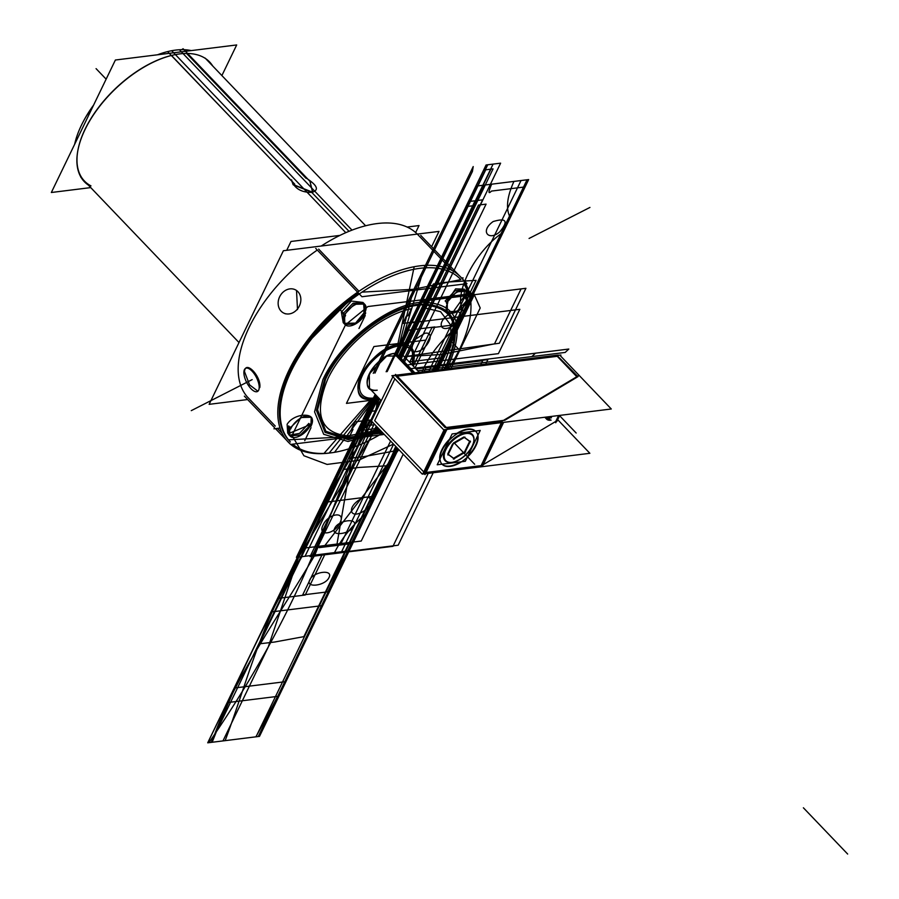 <?xml version="1.0" encoding="UTF-8"?>
<svg xmlns="http://www.w3.org/2000/svg" width="899" height="899" viewBox="0 0 899 899"><rect width="100%" height="100%" fill="white"/><g stroke="black" fill="none" stroke-linecap="round" stroke-linejoin="round"><path stroke-width="1.35" d="M424.328 473.863L425.047 474.605L447.32 428.531L395.538 374.411L395.099 375.299L391.885 375.692L443.668 429.812L611.286 408.989L560.493 355.914L560.92 355.026L393.301 375.849L371.029 421.934L372.175 421.788M423.766 471.93L374.681 420.642L423.766 471.93L374.681 420.642L423.766 471.93L374.681 420.642L394.886 378.839M396.099 376.333L445.185 427.632L396.099 376.333L445.185 427.632L396.099 376.333L445.185 427.632L504.654 420.238M445.297 429.61L424.474 472.683M397.246 376.198L557.268 356.319L397.246 376.198L557.268 356.319L576.798 376.726L557.268 356.319L576.798 376.726L557.268 356.319L397.246 376.198L557.268 356.319L576.798 376.726M372.051 419.811L370.467 420.002L422.249 474.121L589.868 453.298L557.672 419.664M558.616 415.529L555.762 421.44L558.616 415.529L555.762 421.44L558.616 415.529L555.762 421.44L483.168 464.682M480.538 465.716L426.07 472.481M556.818 421.44L559.74 415.394M480.527 466.884L502.024 421.26L579.091 375.366M481.662 465.581L502.485 422.508M504.597 420.372L577.18 377.131M551.435 417.777A9.417 4.967 -43.7 0 1 547.772 416.967L544.839 417.248L547.783 416.979A9.417 4.967 -43.7 0 1 547.705 416.889M444.151 429.756L422.901 473.706M503.631 422.361L482.381 466.323M501.957 421.406L447.039 428.227M456.906 433.34A23.543 12.406 -43.7 0 1 467.637 429.138A23.543 12.406 136.3 0 0 456.906 433.34A23.543 12.406 -43.7 0 1 467.637 429.138A23.543 12.406 -43.7 0 1 475.425 431.037A23.543 12.406 136.3 0 0 467.637 429.138A23.543 12.406 136.3 0 0 456.906 433.34A23.543 12.406 -43.7 0 1 467.637 429.138A23.543 12.406 -43.7 0 1 475.425 431.037A23.543 12.406 136.3 0 0 467.637 429.138A23.543 12.406 -43.7 0 1 475.425 431.037M477.684 435.723A23.543 12.406 -43.7 0 1 467.885 455.984A23.543 12.406 136.3 0 0 477.684 435.723A23.543 12.406 -43.7 0 1 467.885 455.984A23.543 12.406 136.3 0 0 477.684 435.723A23.543 12.406 -43.7 0 1 467.885 455.984M460.502 461.884A23.543 12.406 -43.7 0 1 449.792 466.064A23.543 12.406 -43.7 0 1 442.016 464.176L437.206 464.783L452.118 433.936L480.235 430.441L465.322 461.288L442.005 464.187A23.543 12.406 136.3 0 0 449.792 466.064A23.543 12.406 136.3 0 0 460.502 461.884A23.543 12.406 -43.7 0 1 449.792 466.064A23.543 12.406 -43.7 0 1 442.016 464.176A23.543 12.406 -43.7 0 0 449.792 466.064A23.543 12.406 136.3 0 0 460.502 461.884A23.543 12.406 -43.7 0 1 449.792 466.064A23.543 12.406 136.3 0 1 441.881 464.053M439.757 459.513A23.543 12.406 -43.7 0 1 449.579 439.184A23.543 12.406 136.3 0 0 439.757 459.513A23.543 12.406 -43.7 0 1 449.579 439.184A23.543 12.406 136.3 0 0 439.757 459.513A23.543 12.406 -43.7 0 1 449.579 439.184M449.084 466.502A23.543 12.406 136.3 0 0 471.941 452.13A23.543 12.406 136.3 0 0 476.054 431.677A23.543 12.406 136.3 0 0 466.896 429.655M469.008 429.396A23.543 12.406 136.3 0 0 446.151 443.769A23.543 12.406 136.3 0 0 442.038 464.221A23.543 12.406 136.3 0 0 451.197 466.244M396.245 375.153L557.223 355.161M557.414 355.139L559.774 355.172M557.054 355.51L578.012 376.659M555.739 422.744L559.257 415.45M547.626 417.653A11.754 6.192 136.3 0 0 548.581 417.541M550.649 416.956A11.754 6.192 136.3 0 0 552.008 416.361M550.57 416.878L551.615 416.406M545.637 417.147A11.754 6.192 136.3 0 0 546.57 419.091A11.754 6.192 136.3 0 0 551.143 420.103M545.581 417.158L546.48 418.99L544.861 417.305M546.525 419.046L550.424 420.002L548.896 418.395L545.884 418.035M413.248 366.073L425.8 340.103L373.917 346.553L346.452 403.381L379.872 399.235M378.501 397.796L372.916 399.066L378.501 397.796A34.836 18.362 -43.7 0 1 372.916 399.066A34.836 18.362 136.3 0 0 378.501 397.796A34.836 18.362 -43.7 0 1 372.916 399.066A34.836 18.362 -43.7 0 1 361.218 374.838A34.836 18.362 -43.7 0 1 399.336 344.418A34.836 18.362 -43.7 0 1 412.484 365.264A34.836 18.362 136.3 0 0 399.336 344.418A34.836 18.362 136.3 0 0 361.218 374.838A34.836 18.362 136.3 0 0 372.916 399.066A34.836 18.362 136.3 0 0 378.501 397.796A34.836 18.362 -43.7 0 1 372.916 399.066A34.836 18.362 -43.7 0 1 361.218 374.838A34.836 18.362 -43.7 0 1 399.336 344.418A34.836 18.362 -43.7 0 1 412.484 365.264A34.836 18.362 136.3 0 0 399.336 344.418A34.836 18.362 -43.7 0 1 412.484 365.264L412.506 349.205L399.336 344.418L412.506 349.205L412.484 365.264M395.043 353.296A23.52 12.395 136.3 0 0 369.309 373.838A23.52 12.395 136.3 0 0 377.209 390.188A23.52 12.395 -43.7 0 1 369.309 373.838A23.52 12.395 -43.7 0 1 395.043 353.296A23.52 12.395 136.3 0 0 369.309 373.838A23.52 12.395 136.3 0 0 377.209 390.188A23.52 12.395 -43.7 0 1 369.309 373.838A23.52 12.395 -43.7 0 1 395.043 353.296C373.905 354.847 354.97 394.032 377.209 390.188C354.97 394.032 373.905 354.847 395.043 353.296L413.866 372.961M221.884 75.572L236.684 44.95L115.387 60.019L51.344 192.498L90.743 187.599M470.256 301.143A117.702 62.02 136.3 0 0 464.3 284.028A117.702 62.02 136.3 0 1 470.256 301.143A117.702 62.02 136.3 0 0 464.3 284.028M460.479 279.207A117.702 62.02 136.3 0 0 332.563 315.763A117.702 62.02 136.3 0 0 290.399 441.96A117.702 62.02 136.3 0 1 332.563 315.763A117.702 62.02 136.3 0 1 460.479 279.207A117.702 62.02 136.3 0 0 332.563 315.763A117.702 62.02 136.3 0 0 290.399 441.96M292.737 444.162A117.702 62.02 136.3 0 0 382.828 432.925A117.702 62.02 136.3 0 1 292.737 444.162A117.702 62.02 136.3 0 0 382.828 432.925M417.305 234.1A117.702 62.02 136.3 0 0 321.213 246.034A117.702 62.02 136.3 0 1 417.305 234.1A117.702 62.02 136.3 0 0 321.213 246.034M300.907 349.531L357.588 292.153M358.948 291.22L318.673 249.124L358.971 291.242M342.193 436.981L371.995 400.212L342.193 436.981L288.433 439.836L342.193 436.981L379.861 429.834L342.193 436.981L379.861 429.834L342.193 436.981L288.433 439.836A117.702 62.02 136.3 0 1 358.465 293.074A117.702 62.02 136.3 0 0 288.433 439.836A117.702 62.02 -43.7 0 1 358.465 293.074A117.702 62.02 136.3 0 0 288.433 439.836L342.193 436.981L371.995 400.212L329.135 453.085L371.995 400.212L342.193 436.981L377.67 430.374M351.992 230.122L179.395 49.76A86.102 45.366 136.3 0 0 157.471 54.794M93.35 105.599A86.102 45.366 136.3 0 0 74.639 144.312M431.599 246.719L438.993 231.403L283.387 250.731L209.13 404.336L247.63 399.549M247.27 396.819A117.702 62.02 -43.7 0 1 317.302 250.057A117.702 62.02 -43.7 0 0 247.27 396.819L275.274 426.081L247.27 396.819A117.702 62.02 -43.7 0 1 317.302 250.057A117.702 62.02 -43.7 0 0 247.27 396.819L275.274 426.081L247.27 396.819M345.789 232.672L171.675 50.715A86.102 45.366 136.3 0 1 191.229 50.591M375.288 397.774L376.355 395.56L375.288 397.774A33.184 17.486 136.3 0 1 362.634 374.928A33.184 17.486 136.3 0 1 400.403 345.834L396.583 353.723L400.392 345.834L424.912 265.385A119.353 62.896 136.3 0 0 307.806 339.867A119.353 62.896 136.3 0 0 289.68 443.499M373.624 400.01L334.585 452.231M290.725 444.409A119.353 62.896 136.3 0 0 329.495 453.04A119.353 62.896 136.3 0 1 323.865 453.568L370.321 400.415M373.748 398.043L372.714 399.313M359.33 376.737L361.229 372.793M399.426 344.059L398.954 345.913M372.31 398.145A33.184 17.486 136.3 0 0 377.895 397.156M411.877 364.634A33.184 17.486 136.3 0 0 397.425 346.194L414.192 266.722A119.353 62.896 136.3 0 1 448.365 368.68M413.585 289.287L361.949 292.13L413.585 289.287L361.949 292.13L413.585 289.287L460.805 279.6M464.041 284.062A117.702 62.02 -43.7 0 1 467.918 292.928A117.702 62.02 136.3 0 0 464.041 284.062A117.702 62.02 -43.7 0 1 467.918 292.928A117.702 62.02 -43.7 0 0 464.041 284.062M463.614 306.671L436.105 370.197L463.614 306.671M399.606 343.362L413.304 290.366L399.606 343.362M468.66 290.647L473.751 295.962L437.982 369.972M244.359 396.144L274.521 427.654M275.454 428.632L290.579 444.432L382.873 432.97M277.476 428.373L282.061 433.183L277.476 428.373M420.766 235.403L459.097 275.454M462.052 278.555L466.974 283.691L361.971 296.737L315.763 248.45M273.959 428.812L280.027 428.059M290.669 426.969A14.126 7.439 136.3 0 0 290.208 436.172A14.126 7.439 136.3 0 0 300.659 435.476A14.126 7.439 136.3 0 0 310.829 424.463M289.793 427.115L289.602 435.543L288.534 434.431L288.646 425.912L289.793 427.115M289.928 435.846L300.311 435.026L310.436 425.081M308.84 423.407L299.558 433.385L289.512 435.172M310.807 426.531A14.126 7.439 136.3 0 0 311.268 417.327A14.126 7.439 136.3 0 0 300.828 418.024A14.126 7.439 136.3 0 0 290.647 429.037M309.492 424.081L310.987 425.654L311.2 417.248L300.828 417.541L290.366 427.722L289.298 426.598M461.614 278.038L463.064 277.858L462.502 279.016M447.837 302.738A14.126 7.439 136.3 0 0 447.376 311.942A14.126 7.439 136.3 0 0 457.816 311.245A14.126 7.439 136.3 0 0 467.986 300.232M445.803 301.682L447.309 303.255L447.297 311.863M447.342 311.908L457.243 311.076L467.075 300.3L465.997 299.176M466.671 300.94A14.126 7.439 136.3 0 0 467.132 291.737A14.126 7.439 136.3 0 0 456.692 292.433A14.126 7.439 136.3 0 0 446.511 303.446M466.165 290.995L465.356 298.502L466.502 299.693L466.806 291.433M445.162 301.008L455.377 290.489L465.468 289.995L466.525 291.096L456.557 291.86L446.758 302.682M365.713 312.931A14.126 7.439 136.3 0 1 355.543 323.943A14.126 7.439 136.3 0 1 345.104 324.651A14.126 7.439 136.3 0 1 345.564 315.437L339.653 309.267M344.609 315.515L344.755 324.292L343.429 322.898L343.53 314.392L344.609 315.515M344.935 324.472L355.217 324L365.23 313.448L363.724 311.874M364.398 313.65A14.126 7.439 136.3 0 0 364.859 304.435A14.126 7.439 136.3 0 0 354.42 305.143A14.126 7.439 136.3 0 0 344.238 316.156M364.679 312.874L364.679 304.255M364.5 304.053L354.24 304.278L344.036 314.908L342.89 313.717L353.105 303.199L363.196 302.693L364.5 304.053M282.398 292.816A13.013 10.878 -62.8 0 0 284.005 313.2A13.013 10.878 -62.8 0 0 297.659 308.773M296.603 309.986A13.013 10.878 -62.8 0 0 295.906 290.085A13.013 10.878 -62.8 0 0 281.342 294.04M243.876 372.501A13.013 5.484 63 0 1 245.697 368.298A13.013 5.484 63 0 1 254.664 374.422A13.013 5.484 63 0 1 259.137 388.458M259.204 387.357A13.013 5.484 63 0 1 257.519 391.481A13.013 5.484 63 0 1 248.517 385.581A13.013 5.484 63 0 1 243.944 371.399M88.271 185.025A86.641 45.658 -43.7 0 1 78.303 148.38A86.641 45.658 -43.7 0 1 176.519 54.389A86.641 45.658 -43.7 0 1 212.692 65.964A86.641 45.658 -43.7 0 0 176.519 54.389A86.641 45.658 -43.7 0 0 78.303 148.38A86.641 45.658 -43.7 0 0 88.271 185.025M167.596 51.603L294.726 184.138M306.109 178.047C317.448 185.374 319.381 190.138 311.919 192.341L312.874 192.217M312.582 192.262L309.953 181.328L312.74 192.229M312.29 192.319L293.299 184.879M291.591 179.845L293.018 184.475L312.683 192.251M293.153 184.666L291.905 181.317C295.108 188.812 301.727 192.51 311.762 192.397L349.003 231.313L311.762 192.397C301.727 192.51 295.108 188.812 291.905 181.317C295.108 188.812 301.727 192.51 311.762 192.397L349.003 231.313M181.8 49.681L183.07 48.737L310.739 182.149M186.666 53.558L305.997 178.26L186.666 53.558M171.484 55.468L291.602 181.002L171.484 55.468M414.877 372.838L396.077 353.206L476.908 186.014L528.634 179.586L436.543 370.152L438.937 365.185L436.543 370.152L438.937 365.185L436.543 370.152L438.937 365.185L415.226 368.129L426.508 366.725L424.114 371.692L426.508 366.725L424.114 371.692L426.508 366.725L424.114 371.692L426.508 366.725L424.114 371.692L426.508 366.725L415.226 368.129L426.508 366.725L415.226 368.129L426.508 366.725L415.226 368.129L426.508 366.725L415.226 368.129L424.227 367.017L422.036 371.95L424.227 367.017L415.226 368.129L437.712 365.342L435.318 370.298L437.712 365.342L435.318 370.298L437.712 365.342L410.888 368.669L446.702 364.219L444.308 369.186L446.702 364.219C462.064 326.753 454.22 306.975 423.159 304.885C391.155 304.918 342.71 341.845 325.55 379.266L317.561 409.798L325.865 431.284L348.497 438.622L380.075 430.048L348.497 438.622L325.865 431.284L317.561 409.798L325.55 379.266L317.561 409.798L325.865 431.284L348.497 438.622L380.075 430.048M412.765 373.096L393.976 353.464M473.717 441.814A18.913 9.968 136.3 0 0 465.896 432.779A18.913 9.968 -43.7 0 1 472.245 445.926A18.913 9.968 -43.7 0 1 451.556 462.434A18.913 9.968 -43.7 0 1 445.207 449.286A18.913 9.968 -43.7 0 1 465.896 432.779A18.913 9.968 136.3 0 0 445.207 449.286A18.913 9.968 136.3 0 0 451.556 462.434A18.913 9.968 136.3 0 0 473.515 442.6M469.694 441.24L464.423 437.375M463.805 437.004L453.444 443.016M452.579 443.994L447.747 453.973M448.241 454.332L453.579 458.254L448.241 454.332L453.579 458.254L464.547 451.882L469.649 441.353L464.547 451.882L453.579 458.254L448.241 454.332L453.579 458.254L464.547 451.882L469.649 441.353M466.817 433.453A18.373 9.687 136.3 0 0 445.938 449.5A18.373 9.687 136.3 0 0 452.77 462.243A18.373 9.687 136.3 0 0 452.916 462.221M451.264 462.423A18.373 9.687 136.3 0 0 452.77 462.243A18.373 9.687 136.3 0 0 473.604 442.308A18.373 9.687 136.3 0 0 465.165 433.655M470.469 441.948L463.985 437.195M464.929 437.083L452.725 444.151M453.624 443.207L447.904 455.029M447.871 454.197L454.343 458.951M453.411 459.074L465.603 451.995M464.704 452.95L470.424 441.117M83.922 120.354L83.933 120.365A84.742 44.658 -43.7 0 0 82.663 122.77A84.742 44.658 -43.7 0 1 93.597 105.093M86.326 116.173L93.485 105.329M339.923 235.403L290.995 241.471L286.725 250.315M407.157 227.042L419.024 225.57L415.653 232.538M384.278 434.442L353.992 438.206L375.198 394.346L353.992 438.206L384.278 434.442M390.593 441.038L341.036 543.547L300.648 548.559L375.198 394.346L300.648 548.559L375.198 394.346L300.648 548.559L341.036 543.547L390.593 441.038M377.344 396.583L376.434 410.753L377.344 396.583M323.157 524.949C316.886 536.894 334.72 534.68 339.957 522.858C346.216 510.902 328.382 513.115 323.157 524.949C316.886 536.894 334.72 534.68 339.957 522.858C346.216 510.902 328.382 513.115 323.157 524.949M337.001 544.052L355.802 434.487L337.001 544.052L361.229 541.041L337.001 544.052M403.202 454.22L361.229 541.041L403.202 454.22M444.14 369.208L446.702 364.219L444.14 369.208L446.702 364.219L410.888 368.669L446.702 364.219C462.064 326.753 454.22 306.975 423.159 304.885C391.155 304.918 342.71 341.845 325.55 379.266C342.71 341.845 391.155 304.918 423.159 304.885C454.22 306.975 462.064 326.753 446.702 364.219L410.888 368.669L438.937 365.185L410.888 368.669L438.937 365.185L436.543 370.152L438.937 365.185L436.543 370.152L438.937 365.185L436.543 370.152L438.937 365.185L436.543 370.152L438.937 365.185L436.543 370.152L438.937 365.185L436.543 370.152L438.937 365.185L436.521 370.152L438.914 365.185L415.226 368.129L437.847 365.32L435.453 370.287L437.847 365.32L435.453 370.287L437.847 365.32L415.226 368.129L437.847 365.32L415.226 368.129L436.566 365.477L434.217 370.433L436.566 365.477L415.226 368.129L438.105 365.286L435.712 370.253L438.128 365.286L435.723 370.253L438.128 365.286L415.226 368.129L438.105 365.286L435.712 370.253L438.128 365.286L415.226 368.129L437.24 365.399L434.756 370.366L437.24 365.399L415.226 368.129L431.318 366.129L428.924 371.096L431.318 366.129L415.226 368.129L438.937 365.185L415.226 368.129L438.914 365.185L436.543 370.152L438.937 365.185L415.226 368.129L438.487 365.241L436.094 370.208L438.487 365.241L415.226 368.129L438.071 365.297L435.678 370.253L438.071 365.297L415.226 368.129L437.319 365.387L434.925 370.354L437.319 365.387L415.226 368.129L438.937 365.185L436.543 370.152M409.686 323.011L519.836 309.323L498.417 353.633L407.326 364.949L498.417 353.633L519.836 309.323L409.686 323.011L388.267 367.309L409.686 323.011M424.822 333.282L413.394 340.575L411.54 350.621L413.394 340.575L424.822 333.282C436.633 331.012 426.89 351.172 415.911 351.723C426.89 351.172 436.633 331.012 424.822 333.282M381.288 431.318L355.802 434.487L381.288 431.318M377.007 397.144L376.4 410.821L377.007 397.144M398.347 449.152L349.217 550.784L398.347 449.152L349.194 550.784L398.347 449.152L349.217 550.784L398.347 449.152L349.217 550.784L398.347 449.152L349.217 550.784L398.347 449.152L349.217 550.784L398.347 449.152L349.217 550.784L395.965 446.657L349.217 550.784L297.445 557.211L334.507 552.604C342.53 536.928 353.554 523.656 367.601 512.767L398.347 449.152L367.601 512.767C353.554 523.656 342.53 536.928 334.507 552.604L312.234 555.38C316.527 547.3 318.83 544.715 319.123 547.648L352.756 543.468L398.347 449.152L349.217 550.784L398.347 449.152L349.217 550.784L398.347 449.152L349.217 550.784L398.347 449.152L349.217 550.784L398.347 449.152L352.756 543.468L319.123 547.648C318.83 544.715 316.527 547.3 312.234 555.38L297.445 557.211L375.849 395.021L297.445 557.211L349.217 550.784L297.445 557.211L349.217 550.784L297.445 557.211L375.849 395.021L297.445 557.211L349.217 550.784L259.496 736.382L207.725 742.81L297.445 557.211L349.217 550.784L259.496 736.382L207.725 742.81L375.849 395.021L297.445 557.211L377.086 396.324L297.445 557.211L375.849 395.021L297.445 557.211L345.598 551.233C320.325 612.522 290.422 674.385 255.878 736.832L207.725 742.81L297.445 557.211L345.598 551.233C320.325 612.522 290.422 674.385 255.878 736.832L207.725 742.81L375.849 395.021L297.445 557.211L375.849 395.021L297.445 557.211L375.849 395.021L297.445 557.211L349.217 550.784L297.445 557.211L349.217 550.784L297.445 557.211L375.849 395.021L297.445 557.211L349.217 550.784L259.496 736.382L207.725 742.81L297.445 557.211L349.217 550.784L259.496 736.382L207.725 742.81L375.849 395.021L297.445 557.211L349.217 550.784L297.445 557.211L349.217 550.784L297.445 557.211L375.849 395.021L297.445 557.211L349.217 550.784L297.445 557.211L349.217 550.784L297.445 557.211L375.849 395.021L297.445 557.211L375.849 395.021L297.445 557.211L349.217 550.784L259.496 736.382L212.164 742.259C236.381 681.105 266.284 619.231 301.884 556.661L349.217 550.784L259.496 736.382L212.164 742.259C236.381 681.105 266.284 619.231 301.884 556.661L349.217 550.784L297.445 557.211L349.217 550.784L297.445 557.211L375.849 395.021L297.445 557.211L349.217 550.784L297.445 557.211L375.849 395.021M369.478 388.368L369.298 373.838L386.705 356.105L403.46 355.835L386.705 356.105L369.298 373.838L369.478 388.368M482.673 360.724L480.763 364.657L482.673 360.724L480.763 364.657L482.673 360.724L416.057 368.995L482.673 360.724M428.205 473.38L392.953 546.322L310.054 556.616L374.209 423.912L310.054 556.616L374.209 423.912L310.054 556.616L392.953 546.322L310.054 556.616L392.953 546.322L428.205 473.38M847.656 854.05L803.391 807.796L847.656 854.05M410.888 368.669L438.937 365.185L410.888 368.669L438.937 365.185L410.888 368.669L438.937 365.185L528.657 179.586L476.886 186.014L528.657 179.586L476.886 186.014L528.657 179.586L476.886 186.014L387.166 371.613L476.886 186.014L387.166 371.613L476.886 186.014L387.166 371.613L476.886 186.014L387.166 371.613L476.886 186.014L387.166 371.613L476.886 186.014L528.657 179.586L438.937 365.185L528.657 179.586L438.937 365.185L410.888 368.669L438.937 365.185L410.888 368.669L438.937 365.185L410.888 368.669L438.937 365.185L410.888 368.669L438.937 365.185L410.888 368.669L438.937 365.185L410.888 368.669L438.937 365.185L410.888 368.669L435.464 365.612L433.071 370.579L435.464 365.612L433.071 370.579L435.464 365.612L410.888 368.669L438.128 365.286L410.888 368.669L438.128 365.286L482.988 272.487L438.128 365.286L410.888 368.669L568.809 349.048L565.19 352.442L417.732 370.759L565.19 352.442L417.732 370.759L565.19 352.442L568.809 349.048L565.19 352.442L568.809 349.048L410.888 368.669L568.809 349.048L410.888 368.669L535.467 353.195L531.848 356.588L417.743 370.759L531.848 356.588L417.743 370.759L531.848 356.588L535.467 353.195L531.848 356.588L535.467 353.195L410.888 368.669L535.467 353.195L410.888 368.669L438.937 365.185L410.888 368.669L438.914 365.185L528.657 179.586L438.937 365.185L528.634 179.586L476.908 186.014L396.088 353.206M398.853 449.669L324.876 545.558L300.648 548.559L324.876 545.558L398.853 449.669M378.4 397.695L375.04 398.111L378.4 397.695L349.104 458.355L378.423 397.706M373.411 398.055L375.198 394.346L373.411 398.055M576.158 433.015L559.347 415.439L576.158 433.015M297.502 309.571L296.513 290.433M259.789 387.593C261.587 376.512 245.36 359.555 244.517 371.635C245.36 359.555 261.587 376.512 259.789 387.593C261.587 376.512 245.36 359.555 244.517 371.635L249.562 384.862L257.912 391.211L249.562 384.862L244.517 371.635L249.562 384.862L257.912 391.211M288.557 433.599L310.065 424.688C319.83 412.742 295.108 411.45 287.107 424.317L287.747 433.239M362.949 302.457L351.363 301.041L341.35 312.11L351.363 301.041L362.949 302.457L351.363 301.041L341.35 312.11L343.216 322.651M344.059 323.337L355.588 323.101L364.309 312.481L355.588 323.101L344.059 323.337L355.588 323.101L364.309 312.481L363.578 303.323M454.186 310.47L463.817 296.895L454.186 310.47L463.817 296.895L464.513 289.961M464.232 289.118L455.624 288.849L446.387 302.289L455.624 288.849L464.232 289.118L455.624 288.849L446.387 302.289M171.451 55.446A86.102 45.366 136.3 0 0 90.99 118.477A86.102 45.366 136.3 0 0 90.979 185.891A86.102 45.366 -43.7 0 1 90.99 118.477A86.102 45.366 -43.7 0 1 171.451 55.446A86.102 45.366 136.3 0 0 90.99 118.477A86.102 45.366 136.3 0 0 90.979 185.891M312.481 192.285L311.762 192.397M451.556 462.434A18.913 9.968 -43.7 0 1 445.207 449.286A18.913 9.968 -43.7 0 1 465.896 432.779A18.913 9.968 -43.7 0 1 472.245 445.926A18.913 9.968 -43.7 0 1 451.556 462.434A18.913 9.968 136.3 0 0 472.245 445.926A18.913 9.968 136.3 0 0 465.896 432.779A18.913 9.968 136.3 0 0 445.207 449.286A18.913 9.968 136.3 0 0 451.556 462.434A18.913 9.968 -43.7 0 1 445.207 449.286A18.913 9.968 -43.7 0 1 465.896 432.779A18.913 9.968 136.3 0 1 472.245 445.926A18.913 9.968 136.3 0 1 451.556 462.434M372.916 399.066A34.836 18.362 -43.7 0 1 361.218 374.838A34.836 18.362 -43.7 0 1 399.336 344.418A34.836 18.362 136.3 0 0 361.218 374.838A34.836 18.362 136.3 0 0 372.916 399.066C339.968 404.752 368.028 346.722 399.336 344.418C368.028 346.722 339.968 404.752 372.916 399.066M418.956 314.47L422.384 307.368L440.589 311.706L450.657 325L451.107 345.272L441.87 369.489L451.107 345.272L450.657 325L440.589 311.706L422.384 307.368L418.956 314.47L420.62 314.268L418.956 314.47M378.715 428.621L360.937 434.734L364.23 427.946L365.893 427.733L369.601 420.058L355.071 421.856L351.352 429.542L353.026 429.329L349.745 436.127C320.404 433.711 313.099 414.641 327.843 378.906C342.699 347.003 381.266 314.628 411.45 308.728L408.022 315.83L406.348 316.032L402.786 323.415L417.046 321.651L420.62 314.268L417.046 321.651L402.786 323.415L406.348 316.032L408.022 315.83L411.45 308.728C381.266 314.628 342.699 347.003 327.843 378.906C313.099 414.641 320.404 433.711 349.745 436.127L353.026 429.329L351.352 429.542L355.071 421.856L369.601 420.058L365.893 427.733L364.23 427.946L360.937 434.734L378.715 428.621M459.58 350.127L451.601 341.789M374.894 424.631L360.679 426.396L367.747 411.787L376.456 410.708L367.747 411.787L360.679 426.396L374.894 424.631M322.73 605.566L270.959 611.994L323.921 502.429L375.703 496.001L322.73 605.566L270.959 611.994L323.921 502.429L375.703 496.001L322.73 605.566M328.989 577.529C333.641 569.045 313.268 571.573 309.784 579.911C305.132 588.396 325.505 585.867 328.989 577.529C333.641 569.045 313.268 571.573 309.784 579.911C305.132 588.396 325.505 585.867 328.989 577.529M334.709 528.354C330.057 536.838 350.43 534.309 353.914 525.971C358.566 517.487 338.193 520.015 334.709 528.354C330.057 536.838 350.43 534.309 353.914 525.971C358.566 517.487 338.193 520.015 334.709 528.354M234.201 688.027L285.983 681.599L278.915 696.208L227.144 702.636L234.201 688.027L285.983 681.599L278.915 696.208L227.144 702.636L234.201 688.027M292.04 435.487L345.587 324.719L367.927 306.537L473.728 293.4L480.212 307.997L451.04 368.343L480.212 307.997L473.728 293.4L367.927 306.537L345.587 324.719L292.04 435.487L303.907 455.737L327.09 464.423L358.398 460.355L393.515 444.095L358.398 460.355L327.09 464.423L303.907 455.737L292.04 435.487M461.243 315.785L467.525 302.794L461.243 315.785M358.971 328.495L365.252 315.493L358.971 328.495M304.727 440.701L311.009 427.699L304.727 440.701M322.91 379.603L314.571 411.832L323.685 434.284L348.025 441.488L381.648 431.689L348.025 441.488L323.685 434.284L314.571 411.832L322.91 379.603C339.957 342.643 386.334 305.626 419.653 302.39C456.063 301.727 465.963 322.235 449.343 363.893C465.963 322.235 456.063 301.727 419.653 302.39C386.334 305.626 339.957 342.643 322.91 379.603M446.781 368.871L449.343 363.893L446.781 368.871M491.483 191.082L525.128 186.902L442.544 357.735L409.236 361.87L442.544 357.735L525.128 186.902L491.483 191.082C488.146 194.454 488.213 192.161 491.674 184.183C488.213 192.161 488.146 194.454 491.483 191.082M310.065 424.688C319.83 412.742 295.108 411.45 287.107 424.317C295.108 411.45 319.83 412.742 310.065 424.688M370.399 499.563C368.309 491.416 347.014 505.283 352.296 512.846C357.577 518.274 374.861 504.856 370.399 499.563C368.309 491.416 347.014 505.283 352.296 512.846C357.577 518.274 374.861 504.856 370.399 499.563M513.947 181.418C506.867 196.971 505.643 209.04 510.284 217.603L503.215 232.212C473.391 252.349 451.455 297.726 464.378 312.56L457.321 327.169C443.274 338.058 432.25 351.34 424.227 367.017C432.25 351.34 443.274 338.058 457.321 327.169L464.378 312.56C451.455 297.726 473.391 252.349 503.215 232.212L510.284 217.603C505.643 209.04 506.867 196.971 513.947 181.418M442.027 327.247C447.297 332.675 464.581 319.257 460.119 313.965C458.029 305.817 436.734 319.684 442.027 327.247C447.297 332.675 464.581 319.257 460.119 313.965C458.029 305.817 436.734 319.684 442.027 327.247M493.113 221.559C479.381 231.481 489.123 241.494 499.855 231.751C508.62 221.019 506.373 217.614 493.113 221.559C479.381 231.481 489.123 241.494 499.855 231.751C508.62 221.019 506.373 217.614 493.113 221.559M499.361 343.238L404.28 356.701L499.361 343.238L525.915 288.298L499.361 343.238M393.548 356.386L420.114 301.446L525.915 288.298L420.114 301.446L521.072 288.905L494.517 343.845L441.926 354.476L404.19 356.6L441.926 354.476L404.19 356.6L441.926 354.476L494.517 343.845L441.926 354.476L494.517 343.845L521.072 288.905L494.517 343.845L521.072 288.905L420.114 301.446L521.072 288.905L420.114 301.446L393.548 356.386M207.725 742.81L297.445 557.211L207.725 742.81L297.445 557.211L349.217 550.784L259.496 736.382L207.725 742.81L297.445 557.211L349.217 550.784L259.496 736.382L207.725 742.81L297.445 557.211L349.217 550.784L259.496 736.382L207.725 742.81L297.445 557.211L349.217 550.784L259.496 736.382L207.725 742.81L297.445 557.211L349.217 550.784L259.496 736.382L207.725 742.81L297.445 557.211L349.217 550.784L259.496 736.382L207.725 742.81L297.445 557.211L349.217 550.784L259.496 736.382L207.725 742.81L297.445 557.211L349.217 550.784L259.496 736.382L207.725 742.81L297.445 557.211L349.217 550.784L297.445 557.211L349.217 550.784L259.496 736.382L207.725 742.81M312.683 555.324L371.714 421.845L312.683 555.324L347.992 550.93L312.683 555.324C286.601 617.613 252.023 680.06 208.939 742.664C252.023 680.06 286.601 617.613 312.683 555.324M373.04 417.777L379.232 398.56L373.04 417.777M397.583 448.354L347.992 550.93L298.659 557.065L377.063 426.901L298.659 557.065L347.992 550.93L298.659 557.065L347.992 550.93L258.271 736.528L222.963 740.922L268.138 647.28L298.659 557.065L268.138 647.28L222.963 740.922L258.271 736.528L208.939 742.664L258.271 736.528L397.583 448.354M211.928 742.293C232.156 680.757 278.409 617.175 314.852 555.054L348.127 550.918L258.406 736.517L211.928 742.293C232.156 680.757 278.409 617.175 314.852 555.054L348.127 550.918L258.406 736.517L211.928 742.293M225.132 740.652C247.933 680.217 261.182 620.737 301.648 556.695L348.127 550.918L258.406 736.517L225.132 740.652C247.933 680.217 261.182 620.737 301.648 556.695L348.127 550.918L258.406 736.517L225.132 740.652M301.648 556.695L331.787 489.595L372.444 422.069L331.787 489.595L301.648 556.695L348.127 550.918L301.648 556.695M397.673 448.432L348.127 550.918L314.852 555.054L376.973 396.201L314.852 555.054L348.127 550.918L397.673 448.432M485.741 169.799L493.068 168.888L401.314 358.679L493.068 168.888L485.741 169.799L396.74 353.891L485.741 169.799M483.628 170.057L487.752 164.764L400.707 344.834L487.752 164.764L483.628 170.057L490.944 169.147L399.999 357.296L490.944 169.147L483.628 170.057L386.132 371.748L486.078 164.978L493.079 164.101L399.797 357.083L493.079 164.101L399.797 357.083L493.079 164.101L486.078 164.978L500.619 163.168L404.505 362.005L500.619 163.168L486.078 164.978L493.079 164.101L486.078 164.978L386.132 371.748L483.628 170.057M400.224 345.845L396.47 353.599L400.224 345.845M473.211 166.573L472.424 171.451L374.928 373.141L472.424 171.451L473.211 166.573L373.254 373.343L473.211 166.573M345.767 463.985L300.907 556.784L345.767 463.985M396.189 446.882L345.744 551.211L300.907 556.784L345.744 551.211L300.907 556.784L345.744 551.211L256.024 736.809L211.186 742.383L378.018 397.291L300.907 556.784L345.744 551.211L256.024 736.809L211.186 742.383L300.907 556.784L345.744 551.211L300.907 556.784L345.744 551.211L256.024 736.809L211.186 742.383L300.907 556.784L211.186 742.383L256.024 736.809L396.189 446.882M252.147 379.614L191.273 410.641L252.147 379.614M298.254 557.11L375.276 397.796L343.115 464.311L377.041 396.279L298.254 557.11L376.366 395.56L298.266 557.11L348.407 550.885L298.266 557.11M397.841 448.612L327.832 591.834L302.66 594.958L322.404 554.11L302.66 594.958L327.832 591.834L397.841 448.612M396.673 353.824L477.695 185.913L527.848 179.688L438.128 365.286L527.848 179.688L477.695 185.913L527.848 179.688L477.695 185.913L396.673 353.824M589.946 207.433L529.073 238.46L589.946 207.433M396.785 447.511L348.407 550.885L396.785 447.511M400.415 345.789L477.695 185.913L400.415 345.789M96.069 68.639L106.138 79.157L96.069 68.639M364.185 456.58L349.104 458.355L364.185 456.58L393.492 451.174L364.185 456.58M398.639 355.88L433.397 283.983L448.59 281.994L476.077 280.342L432.419 370.658L476.077 280.342L448.59 281.994L433.397 283.983L398.639 355.88M395.774 446.455L393.492 451.174L395.774 446.455M343.744 469.447L358.926 467.458L386.424 465.817L303.84 636.649L274.543 642.043L259.451 643.819L343.744 469.447L358.926 467.458L386.424 465.817L303.84 636.649L274.543 642.043L259.451 643.819L343.744 469.447M413.282 366.107L431.868 327.674L457.04 324.55L434.363 370.422L457.04 324.55L431.868 327.674L413.282 366.107M397.808 448.579L348.385 550.885L325.191 553.773L305.244 595.014L279.106 598.262L343.126 464.311L279.106 598.262L305.244 595.014L325.191 553.773L348.385 550.885L298.299 557.11L376.389 395.582L298.299 557.11L348.351 550.885L397.808 448.579M487.887 359.634L485.763 364.039L487.887 359.634L485.763 364.039L487.887 359.634L415.675 368.601L487.887 359.634M433.206 472.762L398.167 545.221L313.582 555.728L376.265 426.07L313.582 555.728L376.265 426.07L313.582 555.728L398.167 545.221L313.582 555.728L398.167 545.221L433.206 472.762M378.344 428.239L360.207 430.497L377.153 396.392L360.207 430.497L378.344 428.239L361.117 430.385L377.153 396.392L361.117 430.385L378.344 428.239M403.246 360.69L478.482 205.073L486.078 204.129L409.629 362.286L486.078 204.129L478.482 205.073L403.246 360.69M386.132 371.748L465.94 206.635L470.042 201.398L400.707 344.834L470.042 201.398L465.94 206.635L473.548 205.691L400.167 357.476L473.548 205.691L465.94 206.635L386.132 371.748L468.379 201.601L475.11 200.769L399.628 356.903L475.11 200.769L399.628 356.903L475.11 200.769L468.379 201.601L482.651 199.825L404.336 361.825L482.651 199.825L468.379 201.601L475.11 200.769L468.379 201.601L467.615 206.422L400.707 344.834L467.615 206.422L468.379 201.601L386.132 371.748L475.852 186.149L527.039 179.789L437.319 365.387L527.039 179.789L475.852 186.149M397.336 354.509L408.708 330.169L434.846 326.921L415.023 367.927L434.846 326.921L408.708 330.169L397.336 354.509M453.579 458.254L464.547 451.882L453.579 458.254M393.593 444.173L341.598 551.728L305.053 556.267L370.77 420.327L305.053 556.267L341.598 551.728L393.593 444.173M370.961 419.945L380.603 399.999L370.961 419.945M398.066 448.859L348.767 550.84L297.884 557.155L376.13 395.313L297.884 557.155L348.767 550.84L398.066 448.859M400.83 358.162L484.505 185.07L521.038 180.53L431.318 366.129L521.038 180.53L484.505 185.07L400.83 358.162M396.347 353.487L477.324 185.969L528.219 179.643L438.487 365.241L528.219 179.643L477.324 185.969L396.347 353.487M527.792 179.699L438.071 365.297L527.792 179.699L477.751 185.913L527.792 179.699M396.605 353.757L477.751 185.913L396.605 353.757M296.4 557.346L347.598 550.986L397.336 448.084L347.598 550.986L296.4 557.346L375.198 394.346M454.456 443.151L474.661 464.266L454.456 443.151M349.149 550.795L259.429 736.393L207.793 742.799L297.513 557.2L349.149 550.795L259.429 736.393L207.793 742.799L297.513 557.2L349.149 550.795L297.513 557.2L375.894 395.077L297.513 557.2L349.149 550.795L398.302 449.095L349.149 550.795M438.869 365.196L436.464 370.152L438.869 365.196M349.217 550.784L259.496 736.382L349.217 550.784L297.445 557.211L349.217 550.784M380.659 430.655L348.329 439.678L325.067 432.385L316.459 410.551L324.584 379.389L316.459 410.551L325.067 432.385L348.329 439.678L380.659 430.655L348.329 439.678L325.067 432.385L316.459 410.551L324.584 379.389C341.171 343.418 386.334 307.379 418.765 304.222C454.22 303.581 463.85 323.539 447.68 364.095L445.106 369.084M324.584 379.389C341.171 343.418 386.334 307.379 418.765 304.222C454.22 303.581 463.85 323.539 447.68 364.095C463.85 323.539 454.22 303.581 418.765 304.222C386.334 307.379 341.171 343.418 324.584 379.389M452.208 270.554L417.664 234.47M239.01 342.541L80.753 177.159M365.601 225.761L205.163 58.098M285.444 313.841L284.106 313.245M381.288 400.707L368.691 387.548M419.215 372.298L402.673 355.015"/></g></svg>
